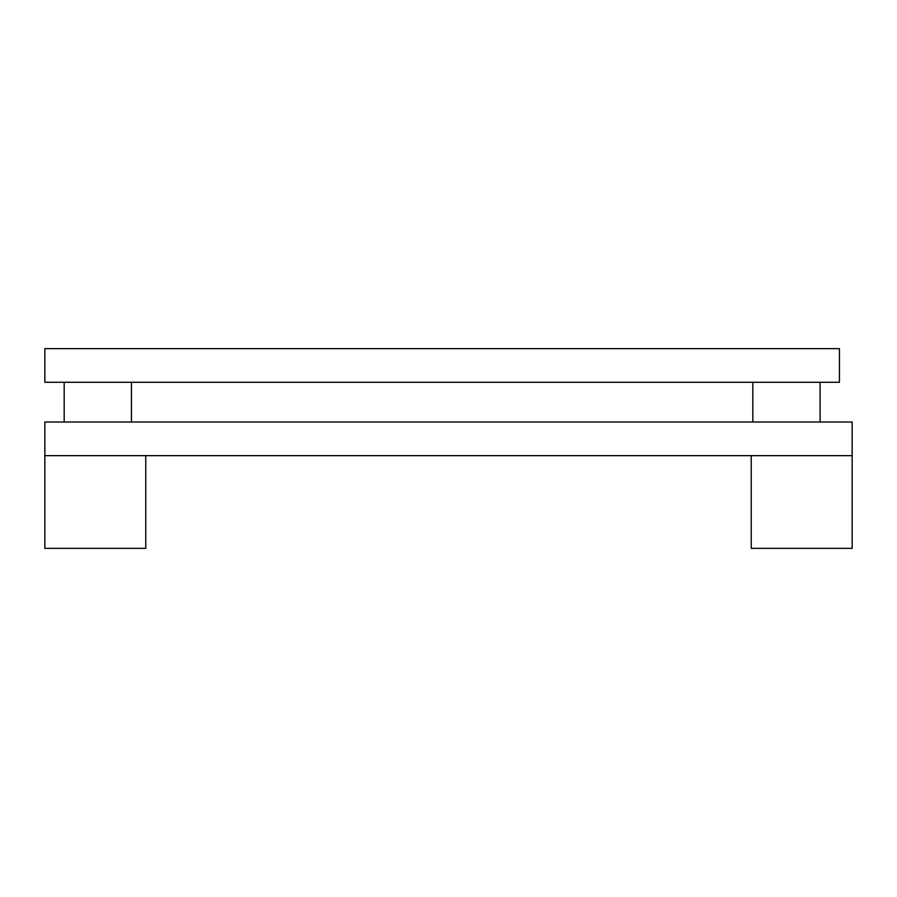 <?xml version="1.0" encoding="UTF-8"?>
<svg xmlns="http://www.w3.org/2000/svg" width="897" height="897" viewBox="0 0 897 897"><rect width="100%" height="100%" fill="white"/><g stroke="black" fill="none" stroke-linecap="round" stroke-linejoin="round"><path stroke-width="1.35" d="M44.85 422.016L44.85 455.654L852.15 455.654L852.15 548.359L751.238 548.359L751.238 455.654L852.15 455.654L852.15 422.016L44.85 422.016M44.85 348.641L44.85 382.279L839.435 382.279L839.435 348.641L44.85 348.641M44.85 455.654L44.85 548.359L145.763 548.359L145.763 455.654L44.85 455.654M64.18 422.016L64.18 382.279L131.455 382.279L131.455 422.016M752.83 382.279L752.83 422.016L752.83 382.279L820.105 382.279L820.105 422.016"/></g></svg>
